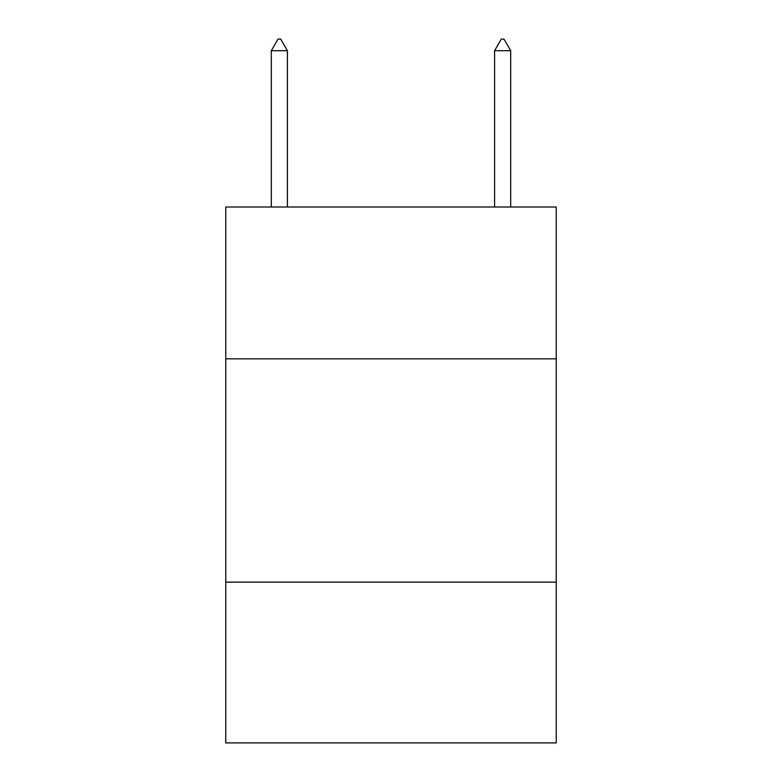 <?xml version="1.0" encoding="UTF-8"?>
<svg xmlns="http://www.w3.org/2000/svg" width="782" height="782" viewBox="0 0 782 782"><rect width="100%" height="100%" fill="white"/><g stroke="black" fill="none" stroke-linecap="round" stroke-linejoin="round"><path stroke-width="1.17" d="M556.237 358.85L556.237 207.015L225.763 207.015L225.763 358.85L556.237 358.85L556.237 742.9L225.763 742.9L225.763 358.85M556.237 582.131L225.763 582.131M287.395 50.713L280.699 39.1L278.021 39.1L271.315 50.713L287.395 50.713L287.395 207.015M271.315 50.713L271.315 207.015M501.301 39.1L503.979 39.1L510.685 50.713L494.605 50.713L501.301 39.1M510.685 207.015L510.685 50.713M494.605 207.015L494.605 50.713"/></g></svg>
